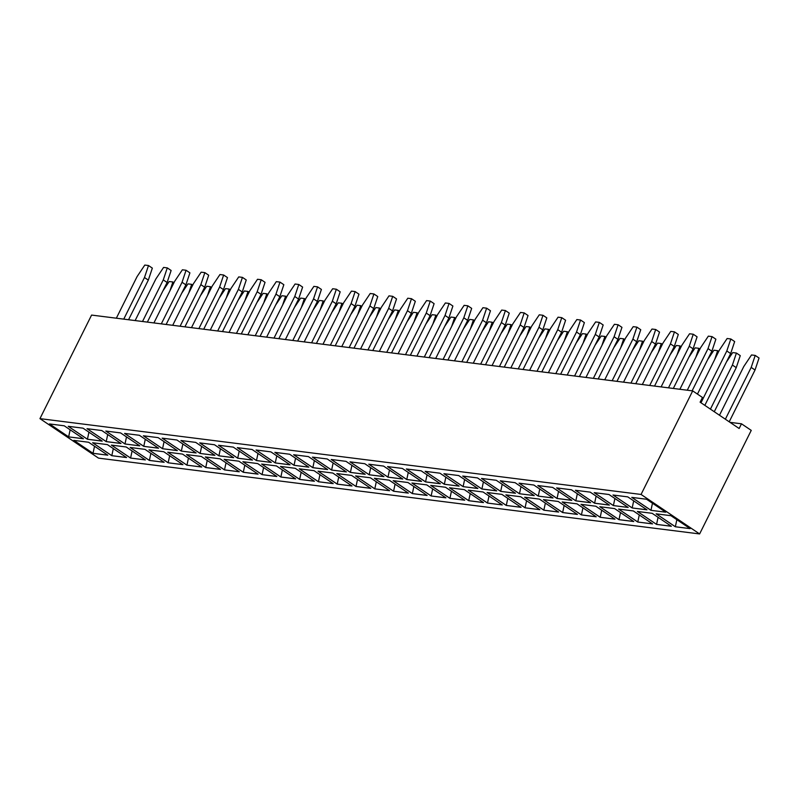 <?xml version="1.0" encoding="UTF-8"?>
<svg xmlns="http://www.w3.org/2000/svg" width="799" height="799" viewBox="0 0 799 799"><rect width="100%" height="100%" fill="white"/><g stroke="black" fill="none" stroke-linecap="round" stroke-linejoin="round"><path stroke-width="1.2" d="M699.614 533.942L751.25 430.381L741.492 423.8L739.145 428.504L700.104 402.177L702.451 397.473L692.693 390.891L641.058 494.451L39.95 418.636L98.507 458.127L699.614 533.942L641.058 494.451M692.693 390.891L91.585 315.076L39.95 418.636M552.628 487.4L537.837 485.532L557.033 498.486L571.824 500.344L552.628 487.4M533.842 485.033L519.05 483.165L538.256 496.109L553.038 497.977L533.842 485.033M462.701 476.054L481.897 489.008L496.688 490.876L477.492 477.922L462.701 476.054M515.055 482.666L500.264 480.798L519.47 493.742L534.261 495.61L515.055 482.666M477.902 488.499L458.706 475.555L443.914 473.687L463.11 486.641L477.902 488.499M577.427 514.426L558.231 501.472L543.44 499.605L562.636 512.559L577.427 514.426M577.008 503.849L562.216 501.982L581.422 514.926L596.214 516.793L577.008 503.849M445.522 487.26L430.731 485.393L449.927 498.346L464.718 500.204L445.522 487.26M449.507 487.76L468.713 500.713L483.505 502.581L464.299 489.627L449.507 487.76M501.872 494.371L487.08 492.504L506.276 505.447L521.068 507.315L501.872 494.371M468.354 490.137L487.51 503.06L502.291 504.948L483.085 491.994L468.294 490.137L487.5 503.08L502.241 504.918M543.849 510.191L558.641 512.049L539.445 499.105L524.653 497.238L543.849 510.191L558.591 512.019M539.854 509.682L520.658 496.738L505.867 494.871L525.063 507.814L539.854 509.682M440.339 483.765L421.133 470.811L406.341 468.953L425.547 481.897L440.339 483.765M425.188 471.33L444.344 484.244L459.115 486.132L439.919 473.188L425.128 471.32L444.324 484.264L459.075 486.102M515.475 493.243L496.279 480.289L481.487 478.431L500.683 491.375L515.475 493.243M387.555 466.576L406.761 479.53L421.552 481.398L402.346 468.444L387.555 466.576M426.736 484.893L411.944 483.025L431.14 495.969L445.932 497.837L426.736 484.893M257.668 463.57L242.876 461.702L262.082 474.646L276.873 476.514L257.668 463.57M261.663 464.069L280.868 477.023L295.65 478.881L276.454 465.937L261.663 464.069M295.24 468.304L280.449 466.436L299.645 479.39L314.436 481.258L295.24 468.304M237.343 447.63L256.489 460.554L271.27 462.441L252.075 449.487L237.283 447.63L256.479 460.574L271.231 462.411M252.484 460.074L233.288 447.12L218.497 445.253L237.693 458.207L252.484 460.074M308.843 467.175L289.637 454.232L274.856 452.364L294.052 465.308L308.843 467.175M270.861 451.864L256.07 449.997L275.265 462.941L290.057 464.808L270.861 451.864M299.235 468.813L318.431 481.757L333.223 483.625L314.027 470.671L299.235 468.813M349.992 461.842L369.188 474.786L383.979 476.653L364.783 463.71L349.992 461.842M331.205 459.475L350.401 472.419L365.193 474.286L345.997 461.343L331.205 459.475M374.791 488.868L389.582 490.726L370.376 477.782L355.585 475.914L374.791 488.868L389.532 490.696M408.359 493.103L389.163 480.149L374.371 478.281L393.567 491.235L408.359 493.103L393.587 491.215L395.076 484.144M318.022 471.18L337.218 484.124L352.009 485.992L332.813 473.048L318.022 471.18M336.798 473.547L356.004 486.491L370.796 488.359L351.59 475.415L336.798 473.547M346.406 471.919L327.21 458.966L312.419 457.108L331.615 470.052L346.406 471.919M308.424 456.599L293.632 454.731L312.838 467.685L327.63 469.552L308.424 456.599M393.158 480.658L412.354 493.602L427.145 495.47L407.949 482.516L393.158 480.658M368.828 464.219L387.984 477.133L402.766 479.02L383.57 466.077L368.778 464.209L387.974 477.163L402.716 478.991M205.313 456.958L224.509 469.912L239.3 471.78L220.105 458.826L205.313 456.958M258.087 474.147L238.891 461.193L224.1 459.335L243.296 472.279L258.087 474.147M233.698 457.697L214.502 444.753L199.71 442.886L218.916 455.839L233.698 457.697M200.13 453.462L214.921 455.33L195.715 442.386L180.924 440.519L200.13 453.462L214.871 455.3M101.793 430.541L87.001 428.673L106.207 441.617L120.999 443.485L101.793 430.541M130.587 458.067L145.378 459.924L126.182 446.981L111.391 445.113L130.587 458.067L145.328 459.894M182.951 464.668L163.745 451.725L148.954 449.857L168.16 462.801L182.951 464.668M144.959 449.348L130.167 447.48L149.373 460.434L164.165 462.301L144.959 449.348M124.634 433.418L143.78 446.331L158.562 448.219L139.366 435.275L124.574 433.408L143.77 446.361L158.522 448.189M120.579 432.908L105.788 431.041L124.984 443.984L139.775 445.852L120.579 432.908M186.527 454.591L205.723 467.545L220.514 469.403L201.318 456.459L186.527 454.591M186.936 465.168L201.728 467.035L182.532 454.092L167.74 452.224L186.936 465.168L201.688 467.006M158.152 437.642L143.361 435.775L162.557 448.728L177.348 450.596L158.152 437.642M176.939 440.009L162.147 438.152L181.343 451.095L196.135 452.963L176.939 440.009M633.367 510.951L618.576 509.083L637.772 522.037L652.563 523.904L633.367 510.951M614.581 508.583L599.789 506.716L618.985 519.67L633.777 521.527L614.581 508.583M594.196 492.643L613.392 505.587L628.184 507.455L608.978 494.511L594.196 492.643M556.623 487.899L575.819 500.853L590.611 502.721L571.415 489.767L556.623 487.899M590.201 492.134L575.41 490.276L594.606 503.22L609.397 505.088L590.201 492.134M595.794 506.216L581.003 504.349L600.199 517.293L614.99 519.16L595.794 506.216M68.634 436.883L83.426 438.751L64.23 425.797L49.438 423.929L68.634 436.883L83.376 438.711M73.818 440.379L93.014 453.323L107.805 455.19L88.609 442.247L73.818 440.379M68.215 426.306L87.421 439.25L102.212 441.118L83.006 428.164L68.215 426.306M126.592 457.557L107.396 444.614L92.604 442.746L111.8 455.69L126.592 457.557M627.764 496.878L612.973 495.01L632.179 507.964L646.97 509.822L627.764 496.878M652.154 513.318L637.362 511.46L656.558 524.404L671.35 526.271L652.154 513.318M690.136 528.638L670.93 515.695L656.139 513.827L675.345 526.771L690.136 528.638M646.551 499.245L631.759 497.377L650.955 510.331L665.747 512.199L646.551 499.245M730.016 422.351L741.492 423.8M537.897 485.542L557.053 498.456L571.784 500.314M538.256 496.109L552.998 497.947M519.11 483.175L538.266 496.089L539.754 489.018M462.751 476.064L481.907 488.978L496.638 490.836M519.47 493.742L534.211 495.58M500.324 480.798L519.48 493.722L520.978 486.651M463.11 486.641L477.862 488.469M443.974 473.697L463.12 486.611L464.618 479.54M543.49 499.615L562.646 512.539L577.377 514.396M562.276 501.982L581.432 514.906L596.164 516.763M430.781 485.402L449.937 498.316L464.668 500.174M449.567 487.77L468.723 500.683L483.455 502.551M468.713 500.713L470.221 493.622M506.276 505.447L521.028 507.285M487.14 492.514L506.296 505.427L507.784 498.356M524.703 497.248L543.859 510.162L545.357 503.1M525.063 507.814L539.814 509.652M505.927 494.881L525.073 507.794L526.571 500.723M406.401 468.953L425.557 481.877L440.289 483.735M500.683 491.375L515.425 493.213M481.537 478.431L500.693 491.355L502.191 484.284M387.615 466.586L406.771 479.5L421.502 481.368M406.761 479.53L408.269 472.439M431.14 495.969L445.882 497.807M412.004 483.035L431.15 495.949L432.649 488.878M262.082 474.646L276.824 476.484M242.936 461.712L262.092 474.626L263.59 467.555M261.722 464.079L280.878 476.993L295.61 478.851M280.868 477.023L282.367 469.922M299.645 479.39L314.397 481.218M280.509 466.446L299.655 479.36L301.153 472.299M237.693 458.207L252.444 460.044M218.556 445.263L237.712 458.177L239.201 451.115M294.052 465.308L308.794 467.145M274.906 452.374L294.062 465.288L295.56 458.217M256.119 450.007L275.275 462.921L290.007 464.778M299.295 468.813L318.441 481.737L333.183 483.595M350.052 461.852L369.198 474.766L383.939 476.623M369.188 474.786L370.696 467.695M331.265 459.475L350.411 472.399L365.153 474.256M355.645 475.924L374.801 488.838L376.299 481.767M393.567 491.235L374.431 478.291M318.072 471.18L337.228 484.104L351.959 485.962M337.218 484.124L338.726 477.033M336.858 473.557L356.014 486.471L370.746 488.329M331.615 470.052L346.367 471.889M312.479 457.108L331.635 470.032L333.123 462.961M293.692 454.741L312.848 467.655L327.58 469.512M393.218 480.658L412.364 493.582L427.105 495.44M412.354 493.602L413.862 486.511M205.363 456.968L224.519 469.882L239.251 471.75M224.509 469.912L226.017 462.821M224.149 459.335L243.305 472.259L258.037 474.117M199.77 442.896L218.926 455.81L233.658 457.667M180.983 440.529L200.14 453.442L201.638 446.371M87.061 428.683L106.217 441.597L120.949 443.455M111.441 445.123L130.597 458.037L132.095 450.976M168.16 462.801L182.901 464.638M149.013 449.857L168.17 462.781L169.668 455.71M130.227 447.49L149.383 460.414L164.115 462.271M124.984 443.984L139.735 445.822M105.848 431.051L125.004 443.964L126.492 436.893M186.586 454.601L205.733 467.515L220.474 469.373M205.723 467.545L207.231 460.444M167.8 452.234L186.956 465.148L188.444 458.077M162.557 448.728L177.298 450.566M143.411 435.785L162.567 448.708L164.065 441.637M181.343 451.095L196.085 452.933M162.197 438.152L181.353 451.075L182.851 444.004M637.772 522.037L652.523 523.874M618.636 509.093L637.782 522.007L639.28 514.946M599.849 506.726L618.995 519.64L633.737 521.497M594.246 492.653L613.402 505.567L628.134 507.425M556.683 487.909L575.829 500.833L590.571 502.691M575.819 500.853L577.327 493.762M575.46 490.276L594.616 503.2L609.347 505.058M600.199 517.293L614.95 519.13M581.063 504.359L600.219 517.273L601.707 510.201M49.488 423.939L68.644 436.853L70.142 429.792M73.878 440.389L93.024 453.303L107.765 455.16M93.014 453.323L94.522 446.232M68.275 426.306L87.431 439.23L102.162 441.088M92.664 442.756L111.81 455.67L126.542 457.527M632.179 507.964L646.92 509.792M613.033 495.02L632.189 507.934L633.687 500.863M637.412 511.46L656.568 524.384L671.3 526.241M675.345 526.771L690.086 528.608M656.199 513.837L675.355 526.751L676.853 519.68M650.955 510.331L665.707 512.169M631.819 497.387L650.975 510.301L652.463 503.24M576.209 342.951L582.451 333.632L586.146 334.092L583.17 342.981M557.422 340.584L563.665 331.255L567.36 331.725L564.384 340.614M538.636 338.217L544.878 328.888L548.573 329.358L545.607 338.237M388.364 319.26L394.606 309.932L398.302 310.402L395.325 319.29M444.713 326.372L450.956 317.043L454.651 317.513L451.675 326.392M463.5 328.739L469.742 319.41L473.437 319.88L470.461 328.769M541.832 371.865L561.587 332.244L565.602 320.239L561.767 317.652L558.072 317.183L550.351 328.719L529.607 370.317M537.008 371.255L557.742 329.647L561.767 317.652M335.2 345.797L354.956 306.177L358.971 294.182L355.136 291.585L351.44 291.126L343.72 302.661L322.976 344.259M330.377 345.188L351.111 303.59L355.136 291.585M369.577 316.893L375.82 307.565L379.515 308.034L376.539 316.913M353.987 348.164L373.742 308.544L377.757 296.549L373.922 293.962L370.217 293.493L362.506 305.028L341.762 346.626M349.153 347.565L369.897 305.957L373.922 293.962M391.55 352.908L411.305 313.288L415.33 301.283L411.485 298.696L407.79 298.227L400.069 309.762L379.335 351.37M386.726 352.299L407.47 310.701L411.485 298.696M425.937 324.004L432.169 314.676L435.874 315.136L432.898 324.024M407.15 321.627L413.383 312.309L417.088 312.769L414.112 321.657M367.94 349.932L388.684 308.324L392.699 296.329L389.003 295.86L381.293 307.395L360.549 348.993M372.773 350.541L392.529 310.921L396.544 298.916L392.699 296.329M405.512 354.666L426.257 313.068L430.271 301.063L426.576 300.594L418.856 312.129L398.112 353.737M410.336 355.275L430.092 315.655L434.107 303.65L430.271 301.063M499.435 366.511L520.179 324.913L524.194 312.908L520.499 312.449L512.778 323.985L492.044 365.582M504.259 367.121L524.014 327.5L528.039 315.505L524.194 312.908M519.859 335.85L526.092 326.521L529.797 326.991L526.821 335.87M485.482 364.753L505.228 325.133L509.253 313.128L505.407 310.541L501.712 310.072L494.002 321.607L473.258 363.215M480.648 364.144L501.392 322.546L505.407 310.541M424.299 357.033L445.043 315.435L449.058 303.43L445.363 302.971L437.642 314.506L416.898 356.104M429.123 357.642L448.878 318.022L452.893 306.027L449.058 303.43M447.909 360.019L467.665 320.399L471.68 308.394L467.844 305.807L464.139 305.338L456.429 316.873L435.685 358.471M443.085 359.41L463.82 317.802L467.844 305.807M461.862 361.777L482.606 320.179L486.631 308.174L482.926 307.705L475.215 319.24L454.471 360.838M466.696 362.386L486.451 322.766L490.466 310.761L486.631 308.174M482.286 331.106L488.529 321.777L492.224 322.247L489.248 331.136M501.073 333.483L507.315 324.154L511.01 324.614L508.034 333.503M523.045 369.498L542.801 329.867L546.816 317.872L542.98 315.285L539.285 314.816L531.565 326.352L510.821 367.949M518.221 368.888L538.965 327.28L542.98 315.285M203.705 329.218L223.46 289.598L227.475 277.593L223.64 275.006L219.945 274.536L212.224 286.072L191.48 327.67M198.881 328.609L219.625 287.001L223.64 275.006M238.082 300.304L244.324 290.976L248.02 291.445L245.043 300.334M256.869 302.681L263.111 293.353L266.806 293.812L263.83 302.701M222.492 331.585L242.247 291.965L246.262 279.96L242.427 277.373L238.731 276.903L231.011 288.439L210.267 330.047M217.668 330.976L238.402 289.378L242.427 277.373M275.655 305.048L281.897 295.72L285.593 296.189L282.616 305.068M236.454 333.343L257.188 291.745L261.213 279.74L257.508 279.27L249.797 290.806L229.053 332.414M241.278 333.952L261.033 294.332L265.048 282.327L261.213 279.74M332.004 312.159L338.247 302.831L341.942 303.29L338.976 312.179M292.804 340.454L313.548 298.846L317.563 286.851L313.867 286.382L306.147 297.917L285.403 339.515M297.627 341.063L317.383 301.443L321.408 289.438L317.563 286.851M274.017 338.087L294.761 296.479L298.776 284.484L295.081 284.015L287.36 295.55L266.626 337.148M278.841 338.696L298.596 299.076L302.621 287.071L298.776 284.484M313.228 309.782L319.46 300.454L323.166 300.923L320.189 309.812M294.441 307.415L300.684 298.087L304.379 298.556L301.403 307.445M260.065 336.319L279.82 296.699L283.835 284.704L279.99 282.107L276.294 281.647L268.584 293.183L247.84 334.781M255.231 335.71L275.975 294.112L279.99 282.107M311.59 342.821L332.334 301.223L336.349 289.218L332.654 288.749L324.933 300.284L304.189 341.892M316.414 343.43L336.169 303.81L340.184 291.805L336.349 289.218M350.791 314.526L357.033 305.198L360.729 305.667L357.752 314.546M670.131 354.806L676.373 345.478L680.069 345.937L677.093 354.826M651.345 352.429L657.587 343.101L661.282 343.57L658.316 352.459M612.144 380.733L632.888 339.126L636.903 327.131L633.207 326.661L625.487 338.197L604.743 379.795M616.968 381.343L636.723 341.722L640.748 329.717L636.903 327.131M635.754 383.71L655.51 344.089L659.525 332.084L655.689 329.498L651.994 329.028L644.274 340.564L623.53 382.172M630.93 383.101L651.674 341.503L655.689 329.498M555.784 373.622L576.528 332.024L580.553 320.019L576.848 319.55L569.138 331.086L548.394 372.694M560.618 374.232L580.374 334.611L584.389 322.606L580.553 320.019M579.405 376.599L599.16 336.978L603.175 324.983L599.33 322.387L595.635 321.927L587.924 333.453L567.18 375.061M574.571 375.989L595.315 334.391L599.33 322.387M594.995 345.328L601.238 335.999L604.933 336.459L601.957 345.348M613.782 347.695L620.024 338.367L623.719 338.836L620.743 347.715M593.357 378.356L614.101 336.759L618.116 324.754L614.421 324.294L606.701 335.83L585.967 377.428M598.181 378.966L617.937 339.345L621.962 327.35L618.116 324.754M632.568 350.062L638.801 340.734L642.506 341.203L639.53 350.092M707.704 359.54L713.946 350.212L717.642 350.681L714.666 359.57M673.327 388.444L693.083 348.823L697.098 336.828L693.262 334.232L689.557 333.772L681.847 345.308L661.103 386.906M668.493 387.835L689.237 346.237L693.262 334.232M654.541 386.077L674.296 346.456L678.311 334.451L674.476 331.865L670.77 331.395L663.06 342.931L642.316 384.539M649.717 385.468L670.451 343.87L674.476 331.865M688.918 357.173L695.16 347.845L698.855 348.314L695.879 357.193M162.946 290.836L169.188 281.508L172.884 281.967L169.907 290.856M181.733 293.203L187.975 283.875L191.67 284.334L188.694 293.223M123.745 319.131L144.479 277.523L148.504 265.528L144.799 265.058L137.088 276.594L116.344 318.192M128.569 319.74L148.324 280.119L152.339 268.114L148.504 265.528M142.522 321.498L163.266 279.9L167.291 267.895L163.585 267.425L155.875 278.961L135.131 320.569M147.356 322.107L167.111 282.486L171.126 270.481L167.291 267.895M180.095 326.232L200.839 284.634L204.854 272.629L201.158 272.169L193.438 283.705L172.704 325.303M184.919 326.841L204.674 287.221L208.699 275.226L204.854 272.629M219.296 297.937L225.538 288.609L229.233 289.078L226.267 297.967M200.519 295.57L206.751 286.242L210.457 286.711L207.48 295.59M161.308 323.865L182.052 282.267L186.067 270.262L182.372 269.802L174.661 281.328L153.917 322.936M166.142 324.474L185.887 284.853L189.912 272.858L186.067 270.262M719.48 415.25L743.799 366.491L751.509 354.956L755.215 355.415L759.05 358.012L755.035 370.007L729.207 421.802M755.215 355.415L751.19 367.42L725.362 419.215M726.491 361.907L732.723 352.579L736.428 353.048L732.403 365.053L710.421 409.138M736.428 353.048L740.264 355.635L736.249 367.64L714.266 411.725M692.114 390.821L711.869 351.2L715.884 339.195L712.039 336.609L708.343 336.139L700.633 347.675L679.889 389.273M687.28 390.212L708.024 348.604L712.039 336.609M700.983 402.776L726.81 350.971L730.825 338.976L727.13 338.506L719.41 350.042L697.447 394.097M704.828 405.363L730.646 353.567L734.671 341.563L730.825 338.976M557.053 498.456L558.541 491.385M481.907 488.978L483.405 481.917M562.646 512.539L564.144 505.467M581.432 514.906L582.93 507.834M449.937 498.316L451.435 491.245M487.51 503.06L489.008 495.989M425.557 481.877L427.056 474.806M444.344 484.244L445.832 477.173M256.489 460.554L257.987 453.482M275.275 462.921L276.774 455.849M318.441 481.737L319.94 474.666M350.411 472.399L351.91 465.328M356.014 486.471L357.513 479.4M312.848 467.655L314.347 460.594M387.984 477.133L389.483 470.062M243.305 472.259L244.804 465.188M218.926 455.81L220.424 448.738M106.217 441.597L107.715 434.526M149.383 460.414L150.881 453.343M143.78 446.331L145.278 439.27M618.995 519.64L620.493 512.568M613.402 505.567L614.9 498.496M594.616 503.2L596.114 496.129M87.431 439.23L88.929 432.159M111.81 455.67L113.308 448.599M656.568 524.384L658.066 517.313M587.235 334.831L586.146 334.092M568.449 332.464L567.36 331.725M549.672 330.087L548.573 329.358M399.39 311.141L398.302 310.402M455.74 318.242L454.651 317.513M474.526 320.609L473.437 319.88M557.742 329.647L561.587 332.244M351.111 303.59L354.956 306.177M380.604 308.764L379.515 308.034M369.897 305.957L373.742 308.544M407.47 310.701L411.305 313.288M436.963 315.875L435.874 315.136M418.177 313.508L417.088 312.769M388.684 308.324L392.529 310.921M426.257 313.068L430.092 315.655M520.179 324.913L524.014 327.5M530.886 327.72L529.797 326.991M501.392 322.546L505.228 325.133M445.043 315.435L448.878 318.022M463.82 317.802L467.665 320.399M482.606 320.179L486.451 322.766M493.313 322.986L492.224 322.247M512.099 325.353L511.01 324.614M538.965 327.28L542.801 329.867M219.625 287.001L223.46 289.598M249.108 292.184L248.02 291.445M267.895 294.551L266.806 293.812M238.402 289.378L242.247 291.965M286.681 296.918L285.593 296.189M257.188 291.745L261.033 294.332M343.031 304.029L341.942 303.29M313.548 298.846L317.383 301.443M294.761 296.479L298.596 299.076M324.254 301.662L323.166 300.923M305.468 299.285L304.379 298.556M275.975 294.112L279.82 296.699M332.334 301.223L336.169 303.81M361.817 306.397L360.729 305.667M681.157 346.676L680.069 345.937M662.371 344.309L661.282 343.57M632.888 339.126L636.723 341.722M651.674 341.503L655.51 344.089M576.528 332.024L580.374 334.611M595.315 334.391L599.16 336.978M606.022 337.198L604.933 336.459M624.808 339.565L623.719 338.836M614.101 336.759L617.937 339.345M643.595 341.932L642.506 341.203M718.73 351.41L717.642 350.681M689.237 346.237L693.083 348.823M670.451 343.87L674.296 346.456M699.944 349.043L698.855 348.314M173.972 282.706L172.884 281.967M192.759 285.073L191.67 284.334M144.479 277.523L148.324 280.119M163.266 279.9L167.111 282.486M200.839 284.634L204.674 287.221M230.332 289.807L229.233 289.078M211.545 287.44L210.457 286.711M182.052 282.267L185.887 284.853M755.035 370.007L751.19 367.42M736.249 367.64L732.403 365.053M708.024 348.604L711.869 351.2M726.81 350.971L730.646 353.567"/></g></svg>

